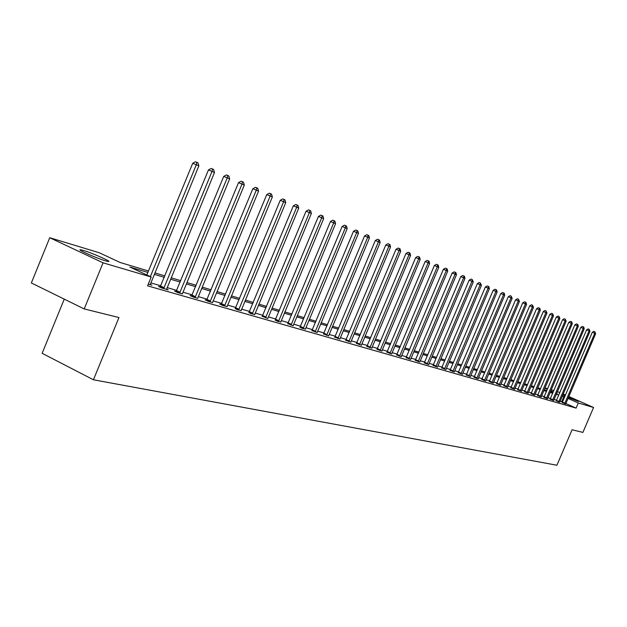 <?xml version="1.0" encoding="UTF-8"?>
<svg xmlns="http://www.w3.org/2000/svg" width="627" height="627" viewBox="0 0 627 627"><rect width="100%" height="100%" fill="white"/><g stroke="black" fill="none" stroke-linecap="round" stroke-linejoin="round"><path stroke-width="0.94" d="M568.65 396.907L578.415 401.468L568.383 397.534M565.084 396.037L562.834 394.885M562.889 394.751L565.288 395.566M105.65 260.887C96.942 258.395 76.165 249.185 80.515 249.75L83.391 250.432C92.208 252.994 112.531 262 108.393 261.522L105.65 260.887M64.26 299.126L42.15 353.307L93.431 379.774L556.917 465.234L572.09 429.754L582.891 432.426L593.565 407.487L578.306 402.981L568.007 398.411M93.431 379.774L118.965 317.536L84.206 308.931L31.35 282.957L49.745 237.727L99.309 252.759L120.102 262.478L148.474 270.989M544.973 387.901L547.645 388.709M551.243 389.798L553.837 390.582M557.395 391.663L559.856 392.533M147.886 272.431L129.922 267.071L151.193 277.016L147.572 285.834L576.111 408.106L565.828 403.514M562.521 402.04L560.13 401.225M556.588 400.198L554.064 399.47M550.49 398.435L547.888 397.683M544.267 396.64L541.579 395.864M537.919 394.806L535.144 393.999M531.445 392.933L528.585 392.102M524.838 391.021L521.883 390.166M518.09 389.069L515.041 388.191M511.209 387.078L508.058 386.169M504.179 385.049L500.926 384.108M496.992 382.972L493.637 382M489.656 380.848L486.191 379.852M482.163 378.684L478.581 377.65M474.506 376.466L470.806 375.401M466.668 374.209L462.851 373.104M458.666 371.889L454.716 370.753M450.476 369.522L446.393 368.347M442.09 367.101L437.873 365.878M433.516 364.624L429.158 363.362M424.738 362.085L420.231 360.784M415.756 359.483L411.085 358.135M406.547 356.826L401.719 355.431M397.118 354.098L392.126 352.656M387.455 351.308L382.29 349.811M377.548 348.44L372.203 346.896M367.391 345.508L361.857 343.902M356.975 342.491L351.238 340.837M346.284 339.403L340.343 337.687M335.312 336.229L329.151 334.45M324.041 332.976L317.662 331.127M312.473 329.63L305.858 327.717M300.576 326.189L293.726 324.206M288.357 322.662L281.241 320.601M275.786 319.025L268.411 316.894M262.862 315.287L255.197 313.077M249.554 311.439L241.599 309.142M235.862 307.481L227.593 305.09M221.754 303.405L213.164 300.921M207.216 299.204L198.289 296.618M192.223 294.87L182.943 292.182M176.767 290.403L167.111 287.613M160.818 285.787L150.77 282.887M148.27 284.133L151.906 285.175L150.229 284.392M160.198 286.923L158.513 286.437L162.001 288.075L168.201 289.862L166.578 289.094M176.163 291.516L174.525 291.046L177.974 292.668L182.379 293.93M191.627 295.968L190.044 295.513L193.461 297.112L197.724 298.334M206.628 300.286L205.092 299.847L208.47 301.422L212.608 302.606M221.174 304.471L219.685 304.04L223.032 305.6L227.084 306.509M235.29 308.539L237.163 309.66L241.097 310.545M248.997 312.481L250.878 313.602L254.695 314.456M262.313 316.314L267.87 318.477M275.253 320.036L277.142 321.142L280.755 321.957M287.824 323.657L293.193 325.75M300.059 327.176L301.963 328.266L305.373 329.042M311.956 330.601L317.184 332.435M323.532 333.932L328.681 335.743M334.81 337.177L339.873 338.964M345.79 340.336L350.775 342.099M356.489 343.416L361.395 345.156M366.913 346.417L371.74 348.134M377.078 349.341L381.835 351.034M386.992 352.194L391.679 353.871M396.664 354.976L401.28 356.63M406.092 357.688L410.646 359.326M415.309 360.345L419.792 361.951M424.299 362.931L428.719 364.522M433.085 365.455L437.442 367.03M441.667 367.924L445.962 369.483M450.053 370.338L454.293 371.874M458.243 372.697L462.428 374.217M466.261 375.009L470.391 376.506M474.098 377.258L478.174 378.747M481.763 379.468L485.784 380.934M489.264 381.624L493.23 383.073M496.6 383.74L500.526 385.174M503.787 385.809L507.658 387.227M510.825 387.831L514.649 389.234M517.714 389.814L521.492 391.201M524.462 391.757L528.193 393.129M531.069 393.662L534.76 395.018M537.551 395.519L541.195 396.867M543.899 397.353L547.504 398.678M550.13 399.14L553.688 400.457M556.235 400.896L559.754 402.205M562.223 402.62L565.703 403.913M84.206 308.931L103.063 262.823L49.745 237.727M563.203 394.015L565.515 395.041M568.822 396.507L593.565 407.487M576.111 408.106L578.306 402.981M151.193 277.016L103.063 262.823M564.7 396.938L562.309 396.107M558.782 395.057L556.267 394.305M552.701 393.239L550.106 392.471M546.501 391.389L543.828 390.59M540.176 389.5L537.417 388.677M533.726 387.58L530.873 386.726M527.135 385.613L524.196 384.735M520.418 383.606L517.377 382.697M513.552 381.561L510.417 380.62M506.545 379.468L503.309 378.496M499.39 377.329L496.043 376.333M492.077 375.15L488.621 374.115M484.608 372.916L481.034 371.858M476.975 370.643L473.283 369.538M469.168 368.308L465.359 367.171M461.182 365.933L457.248 364.757M453.023 363.495L448.948 362.281M444.668 361.003L440.46 359.749M436.118 358.448L431.776 357.155M427.371 355.838L422.872 354.498M418.413 353.166L413.765 351.778M409.243 350.43L404.431 348.996M399.838 347.624L394.861 346.135M390.206 344.748L385.056 343.212M380.338 341.801L375.001 340.21M370.212 338.784L364.695 337.13M359.827 335.68L354.106 333.979M349.168 332.498L343.251 330.735M338.235 329.238L332.098 327.404M327.004 325.883L320.648 323.987M315.467 322.443L308.876 320.475M303.617 318.908L296.783 316.87M291.43 315.271L284.344 313.155M278.905 311.533L271.546 309.338M266.02 307.685L258.379 305.404M252.752 303.727L244.828 301.36M239.099 299.651L230.861 297.198M225.038 295.458L216.48 292.903M210.547 291.132L201.651 288.475M195.608 286.672L186.352 283.913M180.2 282.072L170.575 279.203M164.298 277.33L154.281 274.344M556.635 393.442L557.215 393.615L556.666 393.372M553.288 391.867L550.827 390.778M547.41 389.257L544.871 388.129M154.869 272.91L164.877 275.911M171.155 277.792L180.772 280.684M186.924 282.526L196.173 285.301M202.215 287.111L211.103 289.784M217.036 291.563L225.587 294.126M231.41 295.873L239.647 298.342M245.369 300.059L253.292 302.433M258.912 304.126L266.546 306.415M272.071 308.069L279.423 310.279M284.862 311.909L291.947 314.033M297.292 315.64L304.126 317.685M309.377 319.261L315.969 321.243M321.142 322.795L327.498 324.7M332.592 326.228L338.721 328.07M343.737 329.567L349.654 331.346M354.592 332.827L360.306 334.544M365.165 336.001L370.682 337.655M375.471 339.089L380.801 340.688M385.519 342.107L390.668 343.651M395.323 345.046L400.3 346.535M404.885 347.914L409.69 349.357M414.212 350.712L418.86 352.108M423.319 353.448L427.81 354.796M432.215 356.112L436.557 357.414M440.899 358.715L445.099 359.976M449.379 361.262L453.446 362.484M457.671 363.754L461.605 364.93M465.775 366.184L469.584 367.328M473.698 368.558L477.382 369.664M481.45 370.886L485.016 371.952M489.029 373.159L492.485 374.194M496.443 375.385L499.79 376.388M503.7 377.564L506.945 378.536M510.809 379.696L513.944 380.636M517.769 381.78L520.802 382.689M524.58 383.826L527.519 384.704M531.257 385.824L534.102 386.679M537.794 387.784L540.552 388.615M544.205 389.712L546.877 390.511M550.482 391.593L553.077 392.369M561.714 401.68L563.892 396.577M150.355 276.625L196.298 164.768L198.853 165.849L150.19 284.682M146.836 274.979L192.708 163.263L196.298 164.768L196.925 162.369L197.944 162.801L198.853 165.849M192.708 163.263L195.491 161.766L196.925 162.369M163.678 288.561L212.02 171.422L214.497 172.464L166.539 289.376M160.034 287.158L208.462 169.925L212.02 171.422L212.616 169.047L213.611 169.47L214.497 172.464M208.462 169.925L211.197 168.451L212.616 169.047M179.604 293.13L227.248 177.856L229.639 178.875L182.418 293.663M176.007 291.743L223.729 176.383L227.248 177.856L227.82 175.513L228.777 175.921L229.639 178.875M223.729 176.383L226.41 174.925L227.82 175.513M195.044 297.566L241.998 184.095L244.318 185.083L197.764 298.076M191.478 296.187L238.519 182.637L241.998 184.095L242.547 181.783L243.472 182.183L244.318 185.083M238.519 182.637L241.152 181.203L242.547 181.783M210.006 301.861L256.302 190.146L258.551 191.102L212.647 302.355M206.479 300.49L252.853 188.703L256.302 190.146L256.827 187.865L257.728 188.249L258.551 191.102M252.853 188.703L255.448 187.285L256.827 187.865M224.521 306.031L270.166 196.016L272.353 196.933L227.045 306.752M221.033 304.675L266.757 194.582L270.166 196.016L270.676 193.759L271.546 194.127L272.353 196.933M266.757 194.582L269.312 193.187L270.676 193.759M238.605 310.075L283.631 201.706L285.747 202.599L241.058 310.78M235.156 308.727L280.253 200.287L283.631 201.706L284.109 199.48L284.956 199.841L285.747 202.599M280.253 200.287L282.761 198.908L284.109 199.48M252.281 314.002L296.696 207.231L298.75 208.101L254.656 314.683M248.872 312.669L293.35 205.828L296.696 207.231L297.159 205.029L297.982 205.382L298.75 208.101M293.35 205.828L295.819 204.473L297.159 205.029M265.558 317.818L309.385 212.592L311.384 213.439L267.917 318.242M262.188 316.494L306.07 211.205L309.385 212.592L309.824 210.421L310.624 210.766L311.384 213.439M306.07 211.205L308.5 209.865L309.824 210.421M278.466 321.518L321.714 217.812L323.65 218.635L280.716 322.168M275.128 320.209L318.438 216.433L321.714 217.812L322.137 215.664L322.913 215.994L323.65 218.635M318.438 216.433L320.828 215.116L322.137 215.664M291.014 325.123L333.689 222.875L335.578 223.674L293.24 325.523M287.715 323.822L330.453 221.519L333.689 222.875L334.097 220.751L334.857 221.08L335.578 223.674M330.453 221.519L332.804 220.21L334.097 220.751M303.209 328.626L345.344 227.805L347.186 228.581L305.333 329.238M299.949 327.341L342.13 226.457L345.344 227.805L345.736 225.704L346.472 226.018L347.186 228.581M342.13 226.457L344.45 225.171L345.736 225.704M315.083 332.036L356.677 232.601L358.464 233.354L317.144 332.631M311.846 330.758L353.495 231.261L356.677 232.601L357.053 230.524L357.766 230.83L358.464 233.354M353.495 231.261L355.783 229.991L357.053 230.524M326.628 335.351L367.704 237.265L369.444 238.001L328.642 335.931M323.43 334.089L364.561 235.94L367.704 237.265L368.065 235.211L368.762 235.509L369.444 238.001M364.561 235.94L366.811 234.686L368.065 235.211M337.875 338.58L378.442 241.803L380.142 242.524L339.834 339.144M334.708 337.326L375.322 240.494L378.442 241.803L378.794 239.78L379.468 240.063L380.142 242.524M375.322 240.494L377.54 239.255L378.794 239.78M348.824 341.731L388.897 246.223L390.55 246.92L350.736 342.279M345.696 340.485L385.809 244.93L388.897 246.223L389.234 244.224L389.892 244.499L390.55 246.92M385.809 244.93L387.995 243.707L389.234 244.224M359.498 344.787L399.085 250.534L400.692 251.215L361.356 345.328M356.395 343.557L396.029 249.248L399.085 250.534L399.407 248.551L400.05 248.825L400.692 251.215M396.029 249.248L398.184 248.041L399.407 248.551M369.899 347.773L409.008 254.734L410.575 255.393L371.709 348.298M366.826 346.551L405.982 253.457L409.008 254.734L409.321 252.767L409.948 253.034L410.575 255.393M405.982 253.457L408.106 252.266L409.321 252.767M380.033 350.689L418.687 258.826L420.215 259.468L381.804 351.198M376.992 349.474L415.685 257.564L418.687 258.826L418.985 256.882L419.588 257.141L420.215 259.468M415.685 257.564L417.778 256.38L418.985 256.882M389.916 353.526L428.123 262.815L429.613 263.442L391.64 354.02M386.906 352.327L425.145 261.561L428.123 262.815L428.406 260.895L429.001 261.145L429.613 263.442M425.145 261.561L427.214 260.393L428.406 260.895M399.564 356.293L437.325 266.702L438.775 267.321L401.241 356.779M396.577 355.101L434.378 265.472L437.325 266.702L437.599 264.806L438.179 265.056L438.775 267.321M434.378 265.472L436.416 264.312L437.599 264.806M408.969 358.997L446.306 270.503L447.725 271.099L410.614 359.467M406.014 357.813L443.383 269.281L446.306 270.503L446.565 268.622L447.129 268.865L447.725 271.099M443.383 269.281L445.397 268.137L446.565 268.622M418.154 361.638L455.069 274.211L456.456 274.798L419.761 362.1M415.231 360.462L452.177 272.996L455.069 274.211L455.32 272.353L455.876 272.588L456.456 274.798M452.177 272.996L454.16 271.867L455.32 272.353M427.128 364.209L463.627 277.832L464.975 278.404L428.688 364.663M424.22 363.049L460.759 276.625L463.627 277.832L463.862 275.99L464.403 276.217L464.975 278.404M460.759 276.625L462.718 275.512L463.862 275.99M435.883 366.724L471.982 281.358L473.299 281.923L437.411 367.163M433.006 365.572L469.137 280.167L471.982 281.358L472.209 279.54L473.299 281.923M469.137 280.167L471.073 279.062L472.209 279.54M444.441 369.185L480.141 284.815L481.434 285.363L445.93 369.616M441.596 368.041L477.327 283.631L480.141 284.815L480.368 283.012L481.434 285.363M477.327 283.631L479.24 282.542L480.368 283.012M452.804 371.584L488.119 288.185L489.381 288.718L454.262 372.007M449.982 370.447L485.329 287.017L488.119 288.185L488.331 286.406L488.841 286.617L489.381 288.718M485.329 287.017L487.218 285.936L488.331 286.406M460.97 373.935L495.918 291.484L497.148 292.002L462.397 374.343M458.18 372.806L493.151 290.325L495.918 291.484L496.122 289.721L496.615 289.925L497.148 292.002M493.151 290.325L495.017 289.251L496.122 289.721M468.965 376.224L503.536 294.706L504.743 295.215L470.36 376.623M466.19 375.111L500.793 293.554L503.536 294.706L503.732 292.958L504.218 293.162L504.743 295.215M500.793 293.554L502.635 292.495L503.732 292.958M476.779 378.473L510.989 297.856L512.165 298.358L478.142 378.865M474.028 377.36L508.27 296.72L510.989 297.856L511.177 296.124L512.165 298.358M508.27 296.72L510.088 295.67L511.177 296.124M484.42 380.667L518.278 300.944L519.43 301.43L485.753 381.051M481.701 379.57L515.582 299.808L518.278 300.944L518.458 299.228L519.43 301.43M515.582 299.808L517.385 298.773L518.458 299.228M491.897 382.815L525.41 303.954L526.539 304.432L493.206 383.191M489.201 381.725L522.738 302.833L525.41 303.954L525.583 302.261L526.037 302.449L526.539 304.432M522.738 302.833L524.517 301.806L525.583 302.261M499.217 384.915L532.386 306.909L533.491 307.379L500.495 385.284M496.545 383.834L529.737 305.796L532.386 306.909L532.558 305.224L533.491 307.379M529.737 305.796L531.492 304.785L532.558 305.224M506.381 386.969L539.22 309.801L540.302 310.255L507.635 387.329M503.732 385.903L536.587 308.696L539.22 309.801L539.377 308.131L539.816 308.312L540.302 310.255M536.587 308.696L538.327 307.692L539.377 308.131M513.395 388.983L545.905 312.63L546.963 313.077L514.618 389.336M510.762 387.925L543.303 311.533L545.905 312.63L546.062 310.976L546.963 313.077M543.303 311.533L545.02 310.537L546.062 310.976M520.261 390.958L552.458 315.397L553.492 315.836L521.46 391.303M517.659 389.9L549.871 314.307L552.458 315.397L552.606 313.759L553.492 315.836M549.871 314.307L551.572 313.328L552.606 313.759M526.993 392.886L558.869 318.108L559.887 318.54L528.169 393.231M524.407 391.844L556.306 317.035L558.869 318.108L559.01 316.486L559.887 318.54M556.306 317.035L557.991 316.055L559.01 316.486M533.585 394.783L565.154 320.765L566.15 321.189L534.737 395.112M531.022 393.74L562.607 319.699L565.154 320.765L565.288 319.159L566.15 321.189M562.607 319.699L564.276 318.735L565.288 319.159M540.043 396.64L571.307 323.367L572.286 323.783L541.172 396.962M537.504 395.606L568.791 322.309L571.307 323.367L571.44 321.776L571.832 321.941L572.286 323.783M568.791 322.309L570.437 321.353L571.44 321.776M546.376 398.458L577.342 325.922L578.298 326.33L547.481 398.772M543.852 397.432L574.841 324.872L577.342 325.922L577.475 324.347L577.851 324.504L578.298 326.33M574.841 324.872L576.472 323.924L577.475 324.347M552.575 400.238L583.259 328.423L584.199 328.822L553.665 400.551M550.083 399.219L580.782 327.38L583.259 328.423L583.384 326.863L583.761 327.02L584.199 328.822M580.782 327.38L582.389 326.448L583.384 326.863M558.665 401.985L589.059 330.876L589.983 331.268L559.731 402.291M556.188 400.974L586.598 329.841L589.059 330.876L589.176 329.324L589.983 331.268M586.598 329.841L588.197 328.916L589.176 329.324M564.629 403.702L594.749 333.282L595.65 333.666L565.679 404M562.176 402.699L592.303 332.255L594.749 333.282L594.858 331.746L595.65 333.666M592.303 332.255L593.887 331.338L594.858 331.746M163.843 288.326L160.363 286.688M164.18 287.707L160.7 286.077M179.769 292.903L176.32 291.289M180.098 292.292L176.649 290.685M195.201 297.339L191.784 295.74M195.522 296.743L192.113 295.145M210.155 301.642L206.777 300.059M210.476 301.046L207.098 299.471M224.67 305.811L221.323 304.252M224.983 305.231L221.637 303.672M238.754 309.856L235.438 308.319M239.059 309.283L235.752 307.747M252.422 313.79L249.146 312.27M252.728 313.226L249.452 311.705M265.699 317.607L262.454 316.102M266.005 317.05L262.752 315.546M278.607 321.314L275.386 319.825M278.897 320.765L275.684 319.276M291.147 324.919L287.965 323.446M291.437 324.378L288.255 322.905M303.35 328.423L300.192 326.973M303.633 327.89L300.474 326.44M315.216 331.832L312.089 330.398M315.491 331.307L312.371 329.873M326.761 335.155L323.665 333.736M327.035 334.638L323.94 333.211M338.008 338.384L334.936 336.981M338.274 337.875L335.21 336.472M348.957 341.535L345.916 340.14M349.223 341.025L346.182 339.638M359.624 344.599L356.614 343.228M359.882 344.098L356.873 342.726M370.016 347.585L367.038 346.229M370.275 347.092L367.297 345.736M380.15 350.501L377.195 349.153M380.409 350.015L377.454 348.667M390.033 353.346L387.11 352.006M390.292 352.86L387.361 351.528M399.681 356.112L396.773 354.796M399.924 355.634L397.024 354.318M409.086 358.816L406.21 357.515M409.329 358.346L406.461 357.045M418.272 361.458L415.419 360.164M418.515 360.995L415.662 359.702M427.238 364.036L424.408 362.751M427.473 363.574L424.651 362.296M435.992 366.552L433.194 365.282M436.227 366.097L433.429 364.828M444.551 369.013L441.769 367.759M444.778 368.566L442.004 367.304M452.906 371.411L450.155 370.173M453.141 370.972L450.39 369.726M461.08 373.763L458.353 372.532M461.307 373.324L458.58 372.093M469.067 376.059L466.363 374.836M469.294 375.628L466.59 374.405M476.881 378.308L474.2 377.093M477.1 377.877L474.42 376.67M484.522 380.503L481.865 379.304M484.742 380.08L482.085 378.88M491.999 382.65L489.358 381.467M492.211 382.227L489.577 381.044M499.311 384.751L496.702 383.575M499.531 384.335L496.913 383.16M506.475 386.812L503.881 385.644M506.687 386.404L504.092 385.237M513.489 388.826L510.919 387.674M513.701 388.419L511.13 387.267M520.355 390.801L517.808 389.657M520.567 390.402L518.012 389.257M527.088 392.737L524.556 391.601M527.291 392.337L524.76 391.201M533.671 394.634L531.163 393.505M533.875 394.234L531.367 393.113M540.129 396.483L537.645 395.371M540.333 396.099L537.841 394.979M546.462 398.31L543.993 397.204M546.658 397.918L544.189 396.813M552.669 400.089L550.216 398.991M552.865 399.705L550.412 398.615M558.751 401.836L556.321 400.755M558.947 401.46L556.517 400.371M564.715 403.553L562.309 402.479M564.911 403.177L562.497 402.103M80.515 249.75L80.334 250.197"/></g></svg>
